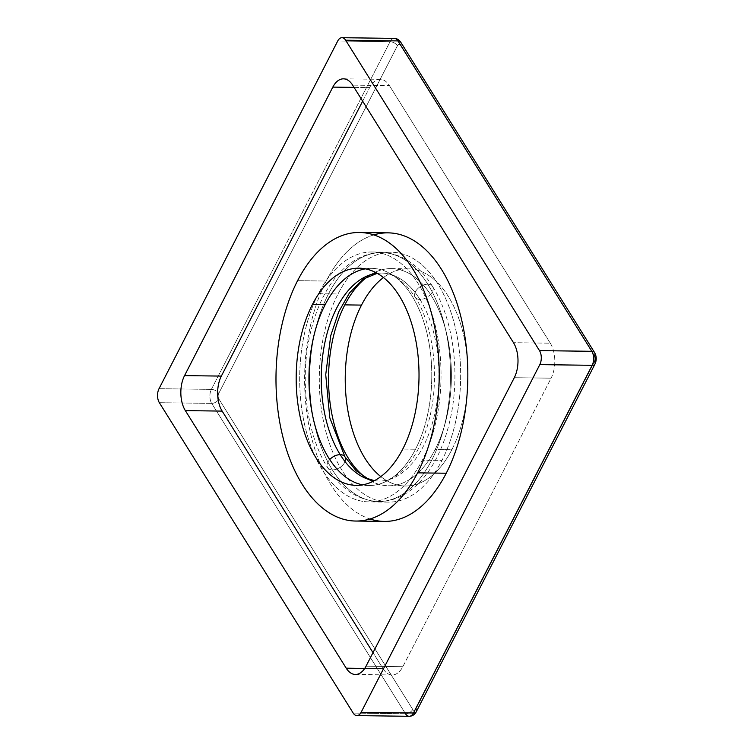 <?xml version="1.0" encoding="UTF-8"?>
<svg xmlns="http://www.w3.org/2000/svg" width="754" height="754" viewBox="0 0 754 754"><rect width="100%" height="100%" fill="white"/><g stroke="black" fill="none" stroke-linecap="round" stroke-linejoin="round"><path stroke-width="0.57" stroke-dasharray="3.77 2.83" d="M409.215 716.3A9.915 5.608 90.8 0 1 405.539 713.784L211.695 403.381A5.947 3.685 148 0 0 218.886 399.007A5.947 3.685 -32 0 1 211.695 403.381A9.915 5.608 90.8 0 1 211.374 389.384L390.054 41.706A5.947 3.242 -152.8 0 1 397.433 45.73A5.947 3.242 27.2 0 0 390.054 41.706A9.915 5.608 90.8 0 1 394.314 38.388A9.915 5.608 -89.2 0 0 390.054 41.706L337.717 41.008L390.054 41.706L211.374 389.384A9.915 5.608 -89.2 0 0 211.695 403.381L159.348 402.693L211.695 403.381L405.539 713.784A5.947 3.685 148 0 0 412.73 709.41L218.886 399.007A3.968 2.243 90.8 0 1 218.754 393.409L397.433 45.73A3.968 2.243 90.8 0 1 400.61 45.419L594.454 355.813A3.968 2.243 90.8 0 1 594.586 361.411L415.906 709.09A3.968 2.243 90.8 0 1 412.73 709.41L218.886 399.007A3.968 2.243 90.8 0 1 218.754 393.409L397.433 45.73A3.968 2.243 90.8 0 1 400.61 45.419L594.454 355.813A5.947 3.685 -32 0 0 594.595 352.589M451.834 449.723A108.595 61.413 -89.2 0 0 457.122 314.079A108.595 61.413 -89.2 0 0 383.447 277.547A108.595 61.413 90.8 0 1 408.103 268.829A108.595 61.413 90.8 0 1 463.21 333.409A108.595 61.413 90.8 0 1 451.834 449.723L435.152 449.507A108.595 61.413 90.8 0 1 365.954 477.782A108.595 61.413 -89.2 0 0 388.546 485.774A108.595 61.413 -89.2 0 0 435.152 449.507A108.595 61.413 -89.2 0 0 446.528 333.183A108.595 61.413 -89.2 0 0 391.42 268.603A108.595 61.413 -89.2 0 0 368.621 275.992A108.595 61.413 90.8 0 1 441.005 315.295A108.595 61.413 90.8 0 1 435.152 449.507L451.834 449.723A108.595 61.413 90.8 0 1 405.228 485.991A108.595 61.413 90.8 0 1 380.817 476.622A108.595 61.413 -89.2 0 0 451.834 449.723M365.407 268.848A108.595 61.413 90.8 0 1 371.797 268.349A108.595 61.413 90.8 0 1 426.896 332.929A108.595 61.413 90.8 0 1 415.52 449.243L402.759 449.082L415.52 449.243A108.595 61.413 90.8 0 1 368.923 485.51A108.595 61.413 90.8 0 1 362.551 484.841A108.595 61.413 90.8 0 0 415.52 449.243A108.595 61.413 90.8 0 0 425.576 327.82A108.595 61.413 90.8 0 0 365.407 268.848M211.374 389.384L159.028 388.687L211.374 389.384A5.947 3.242 -152.8 0 1 218.754 393.409A5.947 3.242 27.2 0 0 211.374 389.384M405.539 713.784L353.202 713.086L405.539 713.784A5.947 3.685 -32 0 0 412.73 709.41A3.968 2.243 90.8 0 0 415.906 709.09A5.947 3.242 -152.8 0 1 416.283 711.748M550.288 343.183A24.797 14.024 90.8 0 1 551.099 378.178L402.825 666.687A24.797 14.024 90.8 0 1 383.013 668.666L372.994 652.634L383.013 668.666L364.729 668.421L383.013 668.666A24.797 14.024 90.8 0 0 392.184 674.962A24.797 14.024 90.8 0 0 402.825 666.687L551.099 378.178L514.294 377.697L551.099 378.178A24.797 14.024 90.8 0 0 550.288 343.183L389.432 85.617L550.288 343.183L513.483 342.693L550.288 343.183M362.646 101.168L369.62 87.596A24.797 14.024 90.8 0 1 389.432 85.617L352.636 85.127L389.432 85.617A24.797 14.024 90.8 0 0 380.261 79.321A24.797 14.024 90.8 0 0 369.62 87.596L362.646 101.168M373.786 234.909A144.297 81.602 -89.2 0 0 326.209 281.053A144.297 81.602 -89.2 0 0 308.575 423.776A144.297 81.602 -89.2 0 0 370.035 518.997M384.314 521.419A144.297 81.602 90.8 0 1 311.091 435.614A144.297 81.602 90.8 0 1 326.209 281.053L297.585 280.667L326.209 281.053A144.297 81.602 90.8 0 1 388.131 232.863M354.05 87.389L369.62 87.596L354.05 87.389M366.029 666.197L402.825 666.687L366.029 666.197M318.386 293.721A124.957 70.669 -89.2 0 0 322.458 470.138A124.957 70.669 -89.2 0 0 422.325 460.147A124.957 70.669 -89.2 0 0 418.263 283.721A124.957 70.669 -89.2 0 0 318.386 293.721L338.018 293.975A124.957 70.669 90.8 0 1 391.637 252.241A124.957 70.669 90.8 0 1 455.048 326.557A124.957 70.669 90.8 0 1 441.957 460.402L422.325 460.147A124.957 70.669 -89.2 0 0 435.416 326.293A124.957 70.669 -89.2 0 0 372.014 251.987A124.957 70.669 -89.2 0 0 318.386 293.721A124.957 70.669 -89.2 0 0 305.295 427.565A124.957 70.669 -89.2 0 0 368.706 501.872A124.957 70.669 -89.2 0 0 422.325 460.147L441.957 460.402A124.957 70.669 -89.2 0 0 437.886 283.985A124.957 70.669 -89.2 0 0 338.018 293.975A124.957 70.669 -89.2 0 0 342.08 470.402A124.957 70.669 -89.2 0 0 441.957 460.402A124.957 70.669 90.8 0 1 388.329 502.136A124.957 70.669 90.8 0 1 324.927 427.829A124.957 70.669 90.8 0 1 338.018 293.975L318.386 293.721M594.972 364.069A5.947 3.242 -152.8 0 0 594.586 361.411L415.906 709.09M400.742 42.196A5.947 3.685 -32 0 1 400.61 45.419A5.947 3.685 148 0 0 400.742 42.196M427.801 284.22A10.217 6.324 -32 0 1 432.551 286.426A10.217 6.324 -32 0 1 430.232 294.795A10.217 6.324 -32 0 1 419.969 299.461A104.033 58.831 90.8 0 1 434.643 414.493A104.033 58.831 90.8 0 1 378.715 481.08A104.033 58.831 90.8 0 1 374.37 480.741A104.033 58.831 -89.2 0 0 378.715 481.08A104.033 58.831 -89.2 0 0 434.643 414.493A104.033 58.831 -89.2 0 0 419.969 299.461A10.217 6.324 -32 0 1 415.218 297.255A10.217 6.324 -32 0 1 417.537 288.886A10.217 6.324 -32 0 1 427.801 284.22A124.457 70.386 90.8 0 1 445.36 421.844A124.457 70.386 90.8 0 1 378.442 501.504A124.457 70.386 -89.2 0 0 445.36 421.844A124.457 70.386 -89.2 0 0 427.801 284.22A124.457 70.386 -89.2 0 0 381.731 252.609A124.457 70.386 -89.2 0 0 314.823 332.269A124.457 70.386 -89.2 0 0 332.373 469.893A124.457 70.386 -89.2 0 0 378.442 501.504A124.457 70.386 90.8 0 1 332.373 469.893A10.217 6.324 -32 0 1 327.632 467.687A10.217 6.324 -32 0 1 329.752 459.535A10.217 6.324 148 0 0 327.632 467.687A10.217 6.324 148 0 0 332.373 469.893A10.217 6.324 148 0 0 342.636 465.227A10.217 6.324 148 0 0 344.955 456.867A10.217 6.324 -32 0 1 342.636 465.227A10.217 6.324 -32 0 1 332.373 469.893A124.457 70.386 90.8 0 1 314.823 332.269A124.457 70.386 90.8 0 1 381.731 252.609A124.457 70.386 90.8 0 1 427.801 284.22A10.217 6.324 148 0 0 417.537 288.886A10.217 6.324 148 0 0 415.218 297.255A10.217 6.324 148 0 0 419.969 299.461A10.217 6.324 148 0 0 430.232 294.795A10.217 6.324 148 0 0 432.551 286.426A10.217 6.324 148 0 0 427.801 284.22M377.113 273.268A104.033 58.831 90.8 0 1 381.467 273.042A104.033 58.831 90.8 0 1 419.969 299.461A104.033 58.831 -89.2 0 0 381.467 273.042A104.033 58.831 -89.2 0 0 377.113 273.268M371.797 268.349L359.036 268.179M368.923 485.51L356.161 485.34M372.014 251.987L391.637 252.241M388.329 502.136L368.706 501.872M343.456 78.831L380.261 79.321M355.388 674.472L392.184 674.962M432.551 286.426C453.352 319.093 460.411 372.825 450.496 418.018C446.462 436.802 440.119 453.135 431.439 467.028C423.362 479.893 413.739 489.365 402.57 495.444C394.851 499.553 386.811 501.58 378.442 501.504C357.943 500.411 341.006 489.139 327.632 467.687C306.831 435.03 299.762 381.298 309.687 336.105C313.711 317.321 320.064 300.978 328.744 287.095C336.821 274.23 346.444 264.758 357.613 258.679C365.332 254.569 373.371 252.543 381.731 252.609C389.893 252.76 397.697 254.89 405.152 259.008C415.784 265.003 424.917 274.145 432.551 286.426M377.217 273.325L381.467 273.042C393.07 272.873 404.323 280.95 415.218 297.255C433.493 325.398 439.94 377.537 429.431 418.479C425.096 435.887 418.838 450.147 410.657 461.26C399.988 474.907 389.337 481.514 378.715 481.08L374.474 480.684M391.42 268.603L408.103 268.829M388.546 485.774L405.228 485.991"/><path stroke-width="1.13" d="M539.487 350.619A9.915 5.608 90.8 0 1 539.807 364.616L361.128 712.294A9.915 5.608 90.8 0 1 353.202 713.086L159.348 402.693A9.915 5.608 90.8 0 1 159.028 388.687L337.717 41.008A9.915 5.608 90.8 0 1 345.643 40.216L539.487 350.619L591.833 351.307L397.98 40.914L345.643 40.216L539.487 350.619L591.833 351.307A9.915 5.608 90.8 0 1 592.154 365.313L539.807 364.616L361.128 712.294L413.465 712.992L592.154 365.313L539.807 364.616A9.915 5.608 -89.2 0 0 539.487 350.619M513.483 342.693L352.636 85.127A24.797 14.024 -89.2 0 0 332.816 87.115L184.551 375.615A24.797 14.024 -89.2 0 0 185.352 410.619L346.209 668.176A24.797 14.024 -89.2 0 0 366.029 666.197L514.294 377.697A24.797 14.024 -89.2 0 0 513.483 342.693L352.636 85.127A24.797 14.024 -89.2 0 0 343.456 78.831A24.797 14.024 -89.2 0 0 332.816 87.115L354.05 87.389L332.816 87.115L184.551 375.615A24.797 14.024 -89.2 0 0 185.352 410.619L222.157 411.1A24.797 14.024 90.8 0 1 221.346 376.095L362.646 101.168L221.346 376.095L184.551 375.615L221.346 376.095A24.797 14.024 90.8 0 0 222.157 411.1L372.994 652.634L222.157 411.1L185.352 410.619L346.209 668.176A24.797 14.024 -89.2 0 0 355.388 674.472A24.797 14.024 -89.2 0 0 366.029 666.197L514.294 377.697A24.797 14.024 -89.2 0 0 513.483 342.693M594.972 364.069C596.763 360.167 596.64 356.34 594.595 352.589A5.947 3.685 148 0 1 594.454 355.813A3.968 2.243 90.8 0 1 594.586 361.411A5.947 3.242 27.2 0 1 594.972 364.069A5.947 3.242 -152.8 0 1 592.154 365.313A5.947 3.242 27.2 0 0 594.972 364.069L416.283 711.748A5.947 3.242 -152.8 0 1 413.465 712.992A9.915 5.608 90.8 0 1 409.215 716.3A9.915 5.608 -89.2 0 0 413.465 712.992L592.154 365.313A9.915 5.608 -89.2 0 0 591.833 351.307A5.947 3.685 -32 0 1 594.595 352.589A5.947 3.685 148 0 0 591.833 351.307L397.98 40.914L345.643 40.216A9.915 5.608 -89.2 0 0 341.967 37.7A9.915 5.608 -89.2 0 0 337.717 41.008L159.028 388.687A9.915 5.608 -89.2 0 0 159.348 402.693L353.202 713.086A9.915 5.608 -89.2 0 0 356.878 715.612A9.915 5.608 -89.2 0 0 361.128 712.294L413.465 712.992A5.947 3.242 27.2 0 0 416.283 711.748A5.947 3.242 27.2 0 0 415.906 709.09M383.447 277.547A108.595 61.413 -89.2 0 0 361.505 305.097A108.595 61.413 -89.2 0 0 380.817 476.622A108.595 61.413 90.8 0 1 361.505 305.097A108.595 61.413 90.8 0 1 383.447 277.547M325.191 304.616A108.595 61.413 90.8 0 1 365.407 268.848A108.595 61.413 90.8 0 0 325.191 304.616L312.439 304.446L325.191 304.616A108.595 61.413 90.8 0 0 312.646 415.708A108.595 61.413 90.8 0 0 362.551 484.841A108.595 61.413 90.8 0 1 312.646 415.708A108.595 61.413 90.8 0 1 325.191 304.616M402.759 449.082A108.595 61.413 -89.2 0 0 414.144 332.759A108.595 61.413 -89.2 0 0 359.036 268.179A108.595 61.413 -89.2 0 0 312.439 304.446A108.595 61.413 -89.2 0 0 301.053 420.77A108.595 61.413 -89.2 0 0 356.161 485.34A108.595 61.413 -89.2 0 0 402.759 449.082A108.595 61.413 90.8 0 1 315.973 457.763A108.595 61.413 90.8 0 1 312.439 304.446A108.595 61.413 90.8 0 1 399.224 295.757A108.595 61.413 90.8 0 1 402.759 449.082M594.595 352.589L400.742 42.196C399.045 39.708 396.906 38.435 394.314 38.388A9.915 5.608 90.8 0 1 397.98 40.914A5.947 3.685 -32 0 1 400.742 42.196A5.947 3.685 148 0 0 397.98 40.914A9.915 5.608 -89.2 0 0 394.314 38.388L341.967 37.7M370.035 518.997A144.297 81.602 -89.2 0 0 446.236 473.229A144.297 81.602 -89.2 0 0 458.253 307.283A144.297 81.602 -89.2 0 0 373.786 234.909M417.612 472.852A144.297 81.602 -89.2 0 0 432.73 318.292A144.297 81.602 -89.2 0 0 359.507 232.477A144.297 81.602 -89.2 0 0 297.585 280.667A144.297 81.602 -89.2 0 0 282.467 435.237A144.297 81.602 -89.2 0 0 355.69 521.042A144.297 81.602 -89.2 0 0 417.612 472.852L446.236 473.229L417.612 472.852A144.297 81.602 -89.2 0 0 412.919 269.131A144.297 81.602 -89.2 0 0 297.585 280.667A144.297 81.602 -89.2 0 0 302.288 484.398A144.297 81.602 -89.2 0 0 417.612 472.852M359.507 232.477L388.131 232.863A144.297 81.602 90.8 0 1 461.354 318.669A144.297 81.602 90.8 0 1 446.236 473.229A144.297 81.602 90.8 0 1 384.314 521.419L355.69 521.042M364.729 668.421L346.209 668.176L364.729 668.421M344.823 304.87A108.595 61.413 90.8 0 1 368.621 275.992A108.595 61.413 -89.2 0 0 344.823 304.87L361.505 305.097L344.823 304.87A108.595 61.413 -89.2 0 0 365.954 477.782A108.595 61.413 90.8 0 1 344.823 304.87M405.539 713.784A9.915 5.608 -89.2 0 0 409.215 716.3L356.878 715.612M374.37 480.741A104.033 58.831 90.8 0 1 340.205 454.662A10.217 6.324 -32 0 1 344.955 456.867A10.217 6.324 148 0 0 340.205 454.662A104.033 58.831 -89.2 0 0 374.37 480.741M329.752 459.535A10.217 6.324 -32 0 1 340.205 454.662A104.033 58.831 90.8 0 1 324.757 343.24A104.033 58.831 90.8 0 1 377.113 273.268A104.033 58.831 -89.2 0 0 324.757 343.24A104.033 58.831 -89.2 0 0 340.205 454.662A10.217 6.324 148 0 0 329.752 459.535M409.215 716.3C412.41 716.159 414.766 714.641 416.283 711.748M374.474 480.684L367.603 478.564L355.945 470.581L344.955 456.867L329.809 417.82L325.728 374.653L330.742 335.643L338.687 311.883L349.517 292.863L363.315 279.074L377.217 273.325"/></g></svg>
